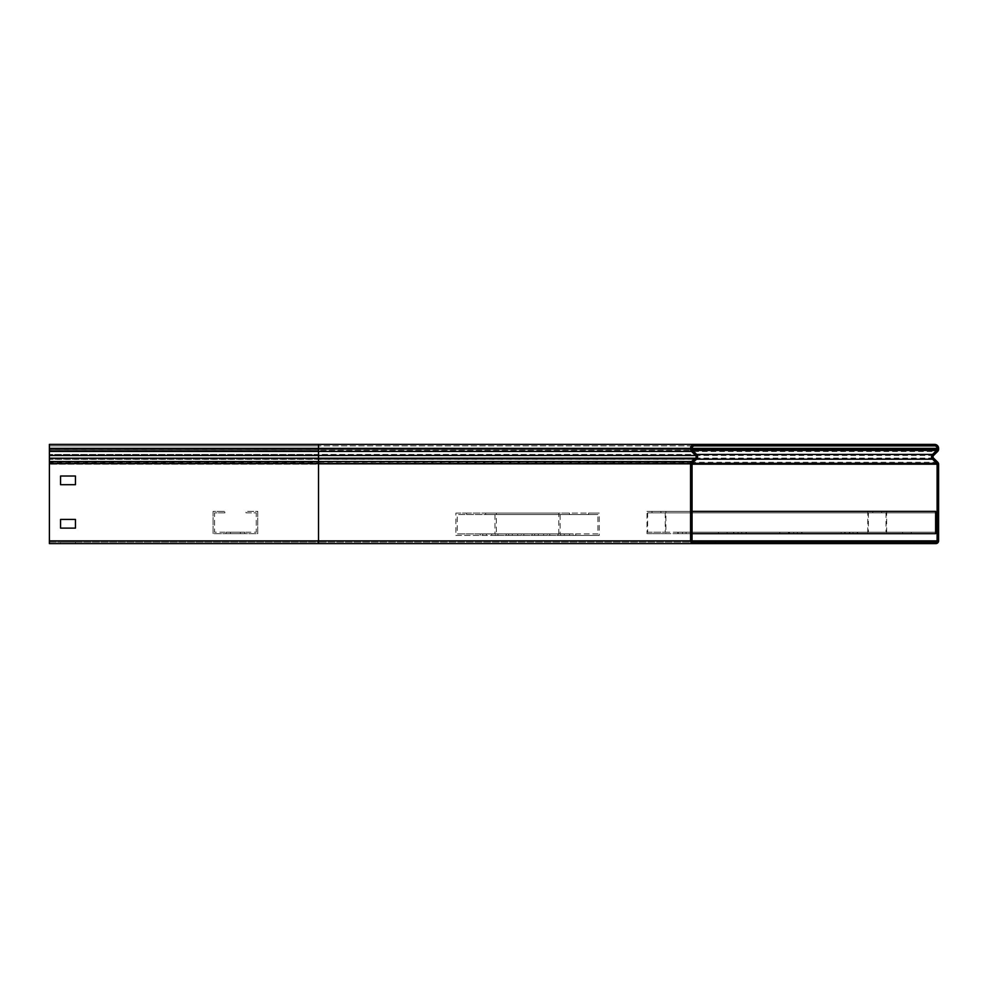 <?xml version="1.0" encoding="UTF-8"?>
<svg xmlns="http://www.w3.org/2000/svg" width="988" height="988" viewBox="0 0 988 988"><rect width="100%" height="100%" fill="white"/><g stroke="black" fill="none" stroke-linecap="round" stroke-linejoin="round"><path stroke-width="0.74" stroke-dasharray="4.94 3.71" d="M935.871 542.116A1.235 1.235 0 0 0 937.106 540.881L937.106 464.199A1.235 1.235 0 0 0 936.735 463.323L932.536 459.185A3.347 3.347 0 0 1 932.536 454.406L936.55 450.454A1.865 1.865 0 0 0 937.106 449.132L937.106 448.367A2.482 2.482 0 0 0 934.636 445.884L913.801 445.884L913.801 444.39L934.636 444.39A3.964 3.964 0 0 1 938.6 448.367L938.6 449.132A3.347 3.347 0 0 1 937.6 451.516L933.574 455.468A1.865 1.865 0 0 0 933.574 458.123L937.785 462.261A2.729 2.729 0 0 1 938.6 464.199L938.6 540.881A2.729 2.729 0 0 1 935.871 543.61L913.801 543.61L913.801 542.116L318.519 542.116L715.374 542.116L318.519 542.116L715.374 542.116L715.374 543.61L693.292 543.61A2.729 2.729 0 0 1 690.563 540.881L690.563 463.619A2.729 2.729 0 0 1 691.538 461.532L695.478 458.222A1.865 1.865 0 0 0 695.601 455.48L691.551 451.43A3.347 3.347 0 0 1 690.563 449.058L690.563 448.367A3.964 3.964 0 0 1 694.539 444.39L715.374 444.39L715.374 445.884L49.4 445.884L49.4 444.39L49.4 448.367L49.4 444.39L49.4 445.884L318.519 445.884L49.4 445.884L49.4 451.43M935.871 543.61L49.4 543.61L49.4 450.367L318.519 450.367L318.519 448.367L49.4 448.367L49.4 449.132L49.4 448.367L318.519 448.367L318.519 445.884L49.4 445.884L49.4 444.39L318.519 444.39L49.4 444.39L318.519 444.39L318.519 445.884L934.636 445.884M693.292 542.116A1.235 1.235 0 0 1 692.057 540.881L318.519 540.881L318.519 542.116L49.4 542.116L49.4 543.61L49.4 542.116L318.519 542.116L318.519 540.881L49.4 540.881L49.4 543.61L49.4 542.116L318.519 542.116L318.519 543.61L49.4 543.61L318.519 543.61L318.519 542.116L49.4 542.116L49.4 449.132L49.4 451.516L49.4 450.454L318.519 450.454L318.519 449.132L49.4 449.132L318.519 449.132L318.519 444.39L694.539 444.39M49.4 461.532L49.4 462.668L318.519 462.668L318.519 450.367L692.6 450.367A1.865 1.865 0 0 1 692.057 449.058L692.057 448.367A2.482 2.482 0 0 1 694.539 445.884M49.4 458.222L49.4 459.358L696.441 459.358A3.347 3.347 0 0 0 696.651 454.431L692.6 450.367M75.446 528.111L60.564 528.111L60.564 519.429L75.446 519.429L75.446 528.111L75.446 519.429L60.564 519.429L60.564 528.111L75.446 528.111M75.446 484.7L60.564 484.7L60.564 476.018L75.446 476.018L75.446 484.7L75.446 476.018L60.564 476.018L60.564 484.7L75.446 484.7M60.564 542.116L75.446 542.116L60.564 542.116L75.446 542.116L60.564 542.116L60.564 543.61L75.446 543.61L60.564 543.61L60.564 542.116L60.564 543.61L75.446 543.61L75.446 542.116L75.446 543.61L60.564 543.61L60.564 542.116M318.519 543.61L318.519 540.881L692.057 540.881L692.057 463.619A1.235 1.235 0 0 1 692.502 462.668L696.441 459.358M692.057 519.429L692.057 528.111L692.057 519.429L690.563 519.429L690.563 528.111L690.563 519.429L692.057 519.429M692.057 476.018L692.057 484.7L692.057 476.018L690.563 476.018L690.563 484.7L690.563 476.018L692.057 476.018M698.627 542.116L707.309 542.116L698.627 542.116L698.627 543.61L707.309 543.61L698.627 543.61L698.627 542.116M707.309 543.61L707.309 542.116L707.309 543.61M690.563 484.7L692.057 484.7L690.563 484.7M690.563 528.111L692.057 528.111L690.563 528.111M692.057 511.364L935.624 511.364L692.057 511.364L692.057 530.951L692.057 511.364L692.057 512.846L692.057 511.364L692.057 512.846L935.624 512.846L935.624 511.364L935.624 512.846L935.624 511.364L935.624 512.846L692.057 512.846L935.624 512.846L692.057 512.846L692.057 511.364L935.624 511.364L935.624 533.681L935.624 532.199L692.057 532.199L692.057 533.681L692.057 530.951L692.057 533.681L935.624 533.681L935.624 530.951L935.624 532.199L692.057 532.199L692.057 530.951L692.057 533.681M935.624 530.951L935.624 514.093L935.624 530.951M788.473 533.681L779.791 533.681L788.473 533.681L788.473 532.199L779.791 532.199L788.473 532.199L788.473 533.681M727.094 533.681L718.412 533.681L727.094 533.681L727.094 532.199L718.412 532.199L727.094 532.199L727.094 533.681M849.865 533.681L841.183 533.681L849.865 533.681L849.865 532.199L841.183 532.199L849.865 532.199L849.865 533.681M911.257 533.681L902.575 533.681L911.257 533.681L911.257 532.199L902.575 532.199L911.257 532.199L911.257 533.681M718.412 532.199L718.412 533.681L718.412 532.199M779.791 532.199L779.791 533.681L779.791 532.199M841.183 532.199L841.183 533.681L841.183 532.199M902.575 532.199L902.575 533.681L902.575 532.199M257.745 514.093L257.745 511.364L255.015 511.364L257.745 511.364L257.745 533.681L213.099 533.681L213.099 511.364L224.881 511.364L224.881 512.846L214.594 512.846L214.594 514.093L214.594 512.846L224.881 512.846L224.881 511.364L213.099 511.364L213.099 533.681L257.745 533.681L257.745 514.093M255.015 512.846L256.263 512.846L256.263 532.199L214.594 532.199L214.594 514.093L214.594 532.199L256.263 532.199L256.263 512.846L245.963 512.846L245.963 511.364L255.015 511.364L245.963 511.364L245.963 512.846L255.015 512.846M240.38 533.681L226.129 533.681L244.728 533.681L226.129 533.681L244.728 533.681L226.129 533.681L240.38 533.681L240.38 532.199L230.463 532.199L244.728 532.199L226.129 532.199L244.728 532.199L226.129 532.199L244.728 532.199L226.129 532.199L240.38 532.199L240.38 533.681M230.463 533.681L226.129 533.681L230.463 533.681L230.463 532.199L226.129 532.199L230.463 532.199L230.463 533.681M938.6 540.881L318.519 540.881L318.519 458.123L49.4 458.123L49.4 459.185L49.4 451.516L318.519 451.516L318.519 444.39L934.636 444.39M937.785 462.261L49.4 462.261L49.4 463.323L49.4 459.185L318.519 459.185L318.519 455.468L49.4 455.468M692.057 463.619L318.519 463.619L318.519 540.881L49.4 540.881L49.4 463.323L318.519 463.323L318.519 459.185L696.639 459.185M937.106 476.018L937.106 484.7L937.106 476.018L938.6 476.018L938.6 484.7L938.6 476.018L937.106 476.018M930.535 542.116L921.853 542.116L930.535 542.116L930.535 543.61L921.853 543.61L930.535 543.61L930.535 542.116M75.446 543.61L75.446 542.116L75.446 543.61M921.853 543.61L921.853 542.116L921.853 543.61M938.6 484.7L937.106 484.7L938.6 484.7M665.257 512.846L665.257 532.199L647.646 532.199L647.646 512.846L651.994 512.846L651.994 511.364L647.017 511.364L647.017 533.681L665.887 533.681L665.887 511.364L886.631 511.364L881.654 511.364L881.654 512.846L886.001 512.846L660.91 512.846L881.654 512.846M660.91 512.846L660.91 511.364L665.887 511.364M651.994 511.364L872.75 511.364L867.76 511.364L867.76 533.681L886.631 533.681L886.631 511.364M651.994 512.846L872.75 512.846L868.39 512.846L868.39 532.199L886.001 532.199L886.001 512.846M868.39 512.846L647.646 512.846M872.75 511.364L872.75 512.846M647.017 511.364L867.76 511.364M647.017 533.681L867.76 533.681M745.94 533.681L733.466 533.681L745.94 533.681L745.94 532.199L733.466 532.199L745.94 532.199M690.303 533.681L677.83 533.681L690.303 533.681L690.303 532.199L677.83 532.199L690.303 532.199M665.887 533.681L886.631 533.681M801.577 533.681L789.103 533.681L801.577 533.681L801.577 532.199L789.103 532.199L801.577 532.199M857.214 533.681L844.74 533.681L857.214 533.681L857.214 532.199L844.74 532.199L857.214 532.199M660.91 511.364L881.654 511.364M886.001 532.199L665.257 532.199M868.39 532.199L647.646 532.199M494.976 514.587L494.976 533.928L457.222 533.928L457.222 514.587L466.546 514.587L466.546 513.093L455.863 513.093L455.863 535.422L496.334 535.422L496.334 513.093L599.271 513.093L588.589 513.093L588.589 514.587L597.913 514.587L485.651 514.587L588.589 514.587M485.651 514.587L485.651 513.093L496.334 513.093M466.546 513.093L569.483 513.093L558.8 513.093L558.8 535.422L599.271 535.422L599.271 513.093M466.546 514.587L569.483 514.587L560.147 514.587L560.147 533.928L597.913 533.928L597.913 514.587M560.147 514.587L457.222 514.587M569.483 513.093L569.483 514.587M455.863 513.093L558.8 513.093M455.863 535.422L558.8 535.422M521.343 535.422L506.177 535.422L521.343 535.422L521.343 533.928L506.177 533.928L521.343 533.928M495.396 535.422L480.23 535.422L495.396 535.422L495.396 533.928L480.23 533.928L495.396 533.928M496.334 535.422L599.271 535.422M547.29 535.422L532.124 535.422L547.29 535.422L547.29 533.928L532.124 533.928L547.29 533.928M573.238 535.422L558.059 535.422L573.238 535.422L573.238 533.928L558.059 533.928L573.238 533.928M485.651 513.093L588.589 513.093M597.913 533.928L494.976 533.928M560.147 533.928L457.222 533.928M692.057 449.058L49.4 449.058M933.574 458.123L318.519 458.123L318.519 454.406L696.639 454.406L49.4 454.431L318.519 454.406L318.519 450.454L692.687 450.454M692.502 462.668L49.4 463.619M938.6 448.367L49.4 448.367M933.574 455.468L318.519 455.468L318.519 451.516L937.6 451.516M692.057 464.199L318.519 464.199L318.519 463.323L692.094 463.323M938.6 464.199L49.4 464.199L318.519 464.199L318.519 540.881L49.4 540.881M692.057 449.132L938.6 449.132M682.436 532.199L682.436 533.681M686.104 532.199L686.104 533.681M678.237 532.199L678.237 533.681M738.073 532.199L738.073 533.681M741.741 532.199L741.741 533.681M733.874 532.199L733.874 533.681M793.71 532.199L793.71 533.681M789.511 532.199L789.511 533.681M797.378 532.199L797.378 533.681M849.347 532.199L849.347 533.681M845.148 532.199L845.148 533.681M853.015 532.199L853.015 533.681M491.728 533.928L491.728 535.422M486.405 533.928L486.405 535.422M482.737 533.928L482.737 535.422M517.675 533.928L517.675 535.422M512.352 533.928L512.352 535.422M508.684 533.928L508.684 535.422M543.622 533.928L543.622 535.422M534.631 533.928L534.631 535.422M538.299 533.928L538.299 535.422M569.557 533.928L569.557 535.422M560.567 533.928L560.567 535.422M564.234 533.928L564.234 535.422M244.728 532.199L244.728 533.681L244.728 532.199M226.129 532.199L226.129 533.681L226.129 532.199M690.711 532.199L690.711 533.681M677.83 532.199L677.83 533.681M746.348 532.199L746.348 533.681M733.466 532.199L733.466 533.681M789.103 532.199L789.103 533.681M801.984 532.199L801.984 533.681M844.74 532.199L844.74 533.681M857.621 532.199L857.621 533.681M497.903 533.928L497.903 535.422M480.23 533.928L480.23 535.422M523.85 533.928L523.85 535.422M506.177 533.928L506.177 535.422M532.124 533.928L532.124 535.422M549.797 533.928L549.797 535.422M558.059 533.928L558.059 535.422M575.732 533.928L575.732 535.422"/><path stroke-width="1.48" d="M715.374 444.39L715.374 445.884L694.539 445.884A2.482 2.482 0 0 0 692.057 448.367L692.057 449.058A1.865 1.865 0 0 0 692.6 450.367L696.651 454.431A3.347 3.347 0 0 1 696.441 459.358L692.502 462.668A1.235 1.235 0 0 0 692.057 463.619L692.057 540.881A1.235 1.235 0 0 0 693.292 542.116L715.374 542.116L715.374 543.61L693.292 543.61A2.729 2.729 0 0 1 690.563 540.881L690.563 463.619A2.729 2.729 0 0 1 691.538 461.532L695.478 458.222A1.865 1.865 0 0 0 695.601 455.48L691.551 451.43A3.347 3.347 0 0 1 690.563 449.058L690.563 448.367A3.964 3.964 0 0 1 694.539 444.39L913.801 444.39L913.801 445.884L715.374 445.884M693.292 543.61L49.4 543.61L49.4 444.39L694.539 444.39L318.519 444.39L318.519 448.367L49.4 448.367M75.446 528.111L75.446 519.429L60.564 519.429L60.564 528.111L75.446 528.111L75.446 519.429L60.564 519.429L60.564 528.111L75.446 528.111M75.446 484.7L75.446 476.018L60.564 476.018L60.564 484.7L75.446 484.7L75.446 476.018L60.564 476.018L60.564 484.7L75.446 484.7M692.057 533.681L935.624 533.681L935.624 511.364L692.057 511.364M715.374 543.61L935.871 543.61A2.729 2.729 0 0 0 938.6 540.881L938.6 464.199A2.729 2.729 0 0 0 937.785 462.261L933.574 458.123A1.865 1.865 0 0 1 933.574 455.468L937.6 451.516A3.347 3.347 0 0 0 938.6 449.132L938.6 448.367A3.964 3.964 0 0 0 934.636 444.39L913.801 444.39M913.801 543.61L913.801 542.116L935.871 542.116A1.235 1.235 0 0 0 937.106 540.881L937.106 464.199A1.235 1.235 0 0 0 936.735 463.323L932.536 459.185A3.347 3.347 0 0 1 932.536 454.406L936.55 450.454A1.865 1.865 0 0 0 937.106 449.132L937.106 448.367A2.482 2.482 0 0 0 934.636 445.884L913.801 445.884M913.801 542.116L715.374 542.116M318.519 543.61L318.519 451.43L691.551 451.43L692.6 450.367M49.4 455.48L695.601 455.48L696.651 454.431L932.536 454.406L933.574 455.468M49.4 458.222L695.478 458.222L696.441 459.358M49.4 461.532L691.538 461.532L692.502 462.668M49.4 451.43L318.519 451.43L318.519 449.058L49.4 449.058M690.563 449.058L318.519 449.058L318.519 448.367L690.563 448.367M690.563 463.619L49.4 463.619M690.563 540.881L49.4 540.881M933.574 458.123L932.536 459.185L696.639 459.185M937.785 462.261L936.735 463.323L692.094 463.323M937.6 451.516L936.55 450.454L692.687 450.454M937.106 448.367L692.057 448.367M937.106 449.132L692.057 449.132M937.106 464.199L692.057 464.199M937.106 540.881L692.057 540.881"/></g></svg>
